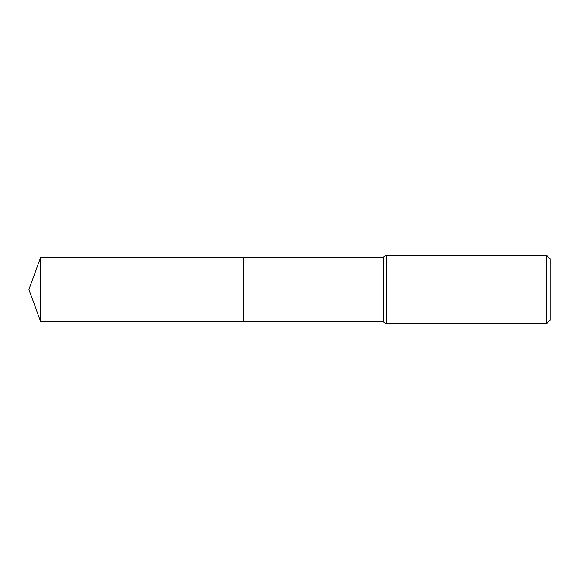 <?xml version="1.0" encoding="UTF-8"?>
<svg xmlns="http://www.w3.org/2000/svg" width="579" height="579" viewBox="0 0 579 579"><rect width="100%" height="100%" fill="white"/><g stroke="black" fill="none" stroke-linecap="round" stroke-linejoin="round"><path stroke-width="0.87" d="M243.52 321.859L243.52 257.141L383.16 257.141L386.113 255.44L546.641 255.44L550.05 258.849L550.05 320.151L546.641 323.56L386.113 323.56L383.16 321.859L243.52 321.859L243.52 257.141L243.52 321.859L40.725 321.859L40.725 257.141L243.52 257.141M383.16 321.859L383.16 257.141M386.113 323.56L386.113 255.44M546.641 323.56L546.641 255.44M40.725 257.141L28.95 289.5L40.725 321.859"/></g></svg>
